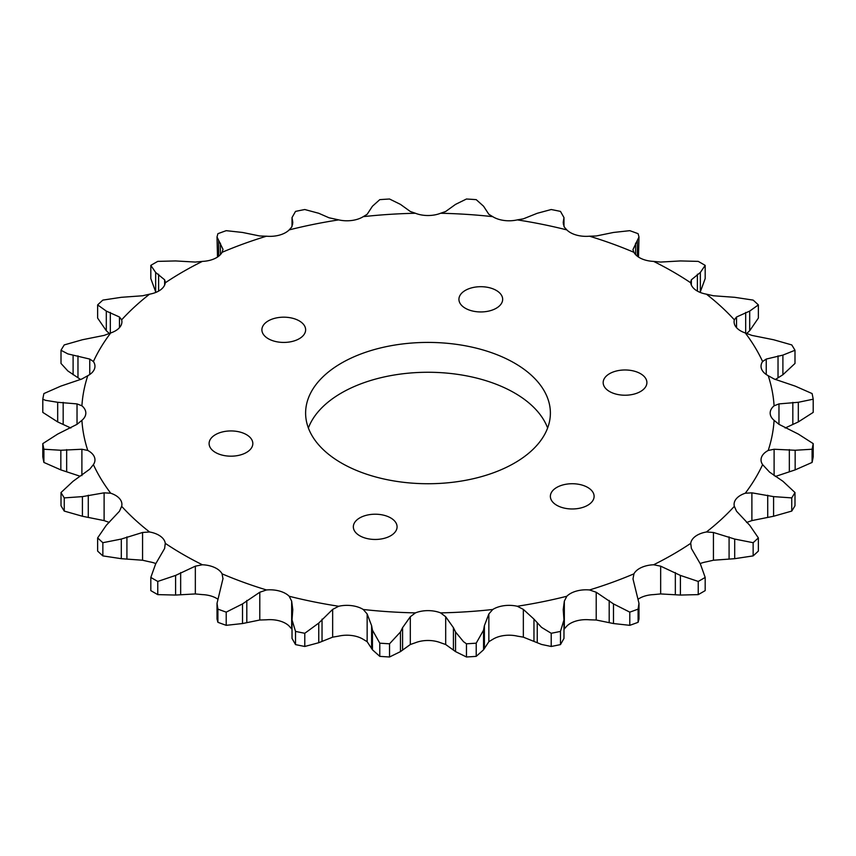 <?xml version="1.0" encoding="UTF-8"?>
<svg xmlns="http://www.w3.org/2000/svg" width="856" height="856" viewBox="0 0 856 856"><rect width="100%" height="100%" fill="white"/><g stroke="black" fill="none" stroke-linecap="round" stroke-linejoin="round"><path stroke-width="1.28" d="M640.491 373.665A21.871 12.626 0 0 0 616.662 370.937A21.871 12.626 0 0 0 603.17 382.6A21.871 12.626 0 0 0 609.568 391.524A21.871 12.626 0 0 0 633.397 394.263A21.871 12.626 0 0 0 646.901 382.6A21.871 12.626 0 0 0 640.491 373.665M496.255 290.398A21.871 12.626 0 0 0 472.426 287.659A21.871 12.626 0 0 0 458.923 299.322A21.871 12.626 0 0 0 465.332 308.246A21.871 12.626 0 0 0 489.161 310.985A21.871 12.626 0 0 0 502.665 299.322A21.871 12.626 0 0 0 496.255 290.398M299.226 320.872A21.871 12.626 0 0 0 275.397 318.143A21.871 12.626 0 0 0 261.893 329.806A21.871 12.626 0 0 0 268.303 338.73A21.871 12.626 0 0 0 292.131 341.469A21.871 12.626 0 0 0 305.635 329.806A21.871 12.626 0 0 0 299.226 320.872M246.432 434.634A21.871 12.626 0 0 0 222.603 431.895A21.871 12.626 0 0 0 209.099 443.558A21.871 12.626 0 0 0 215.509 452.482A21.871 12.626 0 0 0 239.338 455.221A21.871 12.626 0 0 0 252.83 443.558A21.871 12.626 0 0 0 246.432 434.634M390.668 517.901A21.871 12.626 0 0 0 366.839 515.173A21.871 12.626 0 0 0 353.335 526.836A21.871 12.626 0 0 0 359.745 535.76A21.871 12.626 0 0 0 383.574 538.499A21.871 12.626 0 0 0 397.077 526.836A21.871 12.626 0 0 0 390.668 517.901M587.697 487.428A21.871 12.626 0 0 0 563.869 484.689A21.871 12.626 0 0 0 550.365 496.352A21.871 12.626 0 0 0 556.775 505.275A21.871 12.626 0 0 0 580.603 508.015A21.871 12.626 0 0 0 594.107 496.352A21.871 12.626 0 0 0 587.697 487.428M514.542 363.115A122.387 70.663 0 0 0 381.166 347.793A122.387 70.663 0 0 0 305.613 413.074A122.387 70.663 0 0 0 341.458 463.043A122.387 70.663 0 0 0 474.834 478.354A122.387 70.663 0 0 0 550.387 413.074A122.387 70.663 0 0 0 514.542 363.115M547.626 428A122.387 70.663 0 0 0 514.542 392.958A122.387 70.663 0 0 0 393.439 375.142A122.387 70.663 0 0 0 308.374 428M589.506 236.203A346.316 199.94 180 0 1 633.943 252.327A22.192 12.808 0 0 0 639.486 257.667A22.192 12.808 0 0 0 653.62 261.39A346.316 199.94 180 0 1 672.88 271.694A346.316 199.94 180 0 1 690.739 282.812A22.192 12.808 0 0 0 697.18 290.976A22.192 12.808 0 0 0 706.435 294.175A346.316 199.94 180 0 1 734.352 319.834A22.192 12.808 0 0 0 734.095 321.803A22.192 12.808 0 0 0 740.59 330.865A22.192 12.808 0 0 0 745.276 332.93A346.316 199.94 180 0 1 762.61 361.532A22.192 12.808 0 0 0 761.038 366.261A22.192 12.808 0 0 0 767.543 375.324A22.192 12.808 0 0 0 768.217 375.698A346.316 199.94 180 0 1 774.092 405.808A22.192 12.808 0 0 0 770.175 413.074A22.192 12.808 0 0 0 774.092 420.339A346.316 199.94 180 0 1 768.217 450.459A22.192 12.808 0 0 0 761.038 459.886A22.192 12.808 0 0 0 762.61 464.626A346.316 199.94 180 0 1 745.276 493.227A22.192 12.808 0 0 0 734.095 504.355A22.192 12.808 0 0 0 734.352 506.324A346.316 199.94 180 0 1 706.435 531.983A22.192 12.808 0 0 0 690.739 543.335A346.316 199.94 180 0 1 653.62 564.767A22.192 12.808 0 0 0 633.943 573.83A346.316 199.94 180 0 1 589.506 589.955A22.192 12.808 0 0 0 566.822 596.258A346.316 199.94 180 0 1 517.281 606.262A22.192 12.808 0 0 0 492.746 609.493A346.316 199.94 180 0 1 440.583 612.885A22.192 12.808 0 0 0 415.417 612.885A346.316 199.94 180 0 1 363.254 609.493A22.192 12.808 0 0 0 338.719 606.262A346.316 199.94 180 0 1 289.178 596.258A22.192 12.808 0 0 0 266.494 589.955A346.316 199.94 180 0 1 222.057 573.83A22.192 12.808 0 0 0 202.38 564.767A346.316 199.94 180 0 1 165.261 543.335A22.192 12.808 0 0 0 149.565 531.983A346.316 199.94 180 0 1 121.648 506.324A22.192 12.808 0 0 0 121.905 504.355A22.192 12.808 0 0 0 110.724 493.227A346.316 199.94 180 0 1 93.39 464.626A22.192 12.808 0 0 0 94.963 459.886A22.192 12.808 0 0 0 87.783 450.459A346.316 199.94 180 0 1 81.909 420.339A22.192 12.808 0 0 0 85.825 413.074A22.192 12.808 0 0 0 81.909 405.808A346.316 199.94 180 0 1 87.783 375.698A22.192 12.808 0 0 0 94.963 366.261A22.192 12.808 0 0 0 93.39 361.532A346.316 199.94 180 0 1 110.724 332.93A22.192 12.808 0 0 0 121.905 321.803A22.192 12.808 0 0 0 121.648 319.834A346.316 199.94 180 0 1 149.565 294.175A22.192 12.808 0 0 0 165.261 282.812A346.316 199.94 180 0 1 202.38 261.39A22.192 12.808 0 0 0 222.057 252.327A346.316 199.94 180 0 1 266.494 236.203A22.192 12.808 0 0 0 289.178 229.9L291.661 227.118L292.795 222.646L292.024 217.574L295.523 211.4A387.115 223.502 180 0 1 304.79 209.527L318.753 213.283L328.993 217.766L338.719 219.885A22.192 12.808 0 0 0 363.254 216.654L367.149 214.3L372.446 206.21L379.786 199.641A387.115 223.502 180 0 1 389.534 199.009L400.458 204.381L410.313 211.486L415.417 213.262A22.192 12.808 0 0 0 440.583 213.262L445.687 211.486L455.542 204.381L466.466 199.009A387.115 223.502 180 0 1 476.214 199.641L483.554 206.21L488.851 214.3L492.746 216.654A22.192 12.808 0 0 0 493.388 217.049A22.192 12.808 0 0 0 517.281 219.885L523.348 218.836L537.247 213.283L551.211 209.527A387.115 223.502 180 0 1 560.477 211.4L563.976 217.574L563.205 222.646L564.339 227.118L566.822 229.9A22.192 12.808 0 0 0 570.406 232.607A22.192 12.808 0 0 0 589.506 236.203L596.215 235.989L613.485 232.458L629.791 230.671A387.115 223.502 180 0 1 638.095 233.688L638.983 236.973L632.991 249.556M653.62 261.39L660.661 262.064L680.413 260.941L698.239 261.38A387.115 223.502 180 0 1 701.727 263.37A387.115 223.502 180 0 1 705.183 265.381L700.347 272.454L691.37 279.794L690.685 282.191M706.435 294.175L713.433 295.769L734.694 297.31L753.141 300.103A387.115 223.502 180 0 1 758.363 304.907L749.696 311.092L736.535 316.998L734.352 319.834M745.276 332.93L751.889 335.402L773.589 339.746L791.747 344.915A387.115 223.502 180 0 1 794.989 350.265L782.898 355.112L766.238 359.071L762.61 361.532M768.217 375.698L774.102 378.983L795.16 386.11L812.098 393.567A387.115 223.502 180 0 1 813.2 399.196L798.316 402.288L778.971 403.904L774.092 405.808M774.092 420.339L778.971 424.33L798.316 434.078L813.2 443.611A387.115 223.502 180 0 1 812.098 449.24L795.16 450.256L774.102 449.25L768.217 450.459M762.61 464.626L769.598 472.148L782.898 481.254L794.989 492.542A387.115 223.502 180 0 1 791.747 497.892L773.589 496.619L751.889 492.831L745.276 493.227M492.746 609.493L488.851 613.945L484.4 625.65L483.554 630.155L476.214 643.166L476.214 656.359L483.554 649.79L488.851 641.7L492.746 639.346A22.192 12.808 0 0 1 517.281 636.115L523.348 637.164L541.559 644.45L551.211 646.473L551.211 633.28L541.559 627.384L533.962 619.123L523.348 609.397L517.281 606.262M415.417 612.885L410.313 616.748L402.577 627.662L400.458 631.985L389.534 643.798L389.534 656.991L400.458 651.619L410.313 644.515L415.417 642.738A22.192 12.808 0 0 1 440.583 642.738L445.687 644.515L455.542 651.619L466.466 656.991L466.466 643.798L463.524 641.69L455.542 631.985L453.423 627.662L445.687 616.748L440.583 612.885M81.909 405.808L77.029 403.904L57.684 402.288L45.432 400.308L42.8 399.196L42.8 412.389L57.684 421.922L70.834 428M93.39 361.532L89.762 359.071L67.87 353.903L61.011 350.265L61.011 363.458L67.87 370.969L80.646 379.529M202.38 564.767L195.339 566.169L175.587 575.425L157.761 581.438L157.761 594.62A387.115 223.502 180 0 1 154.273 592.63A387.115 223.502 180 0 1 150.816 590.619L150.816 577.426L155.653 563.911L164.63 548.439L165.261 543.335M734.352 506.324L736.535 511.235L749.696 525.274L758.363 537.9L758.363 551.093A387.115 223.502 180 0 1 753.141 555.897L734.694 558.69L713.433 560.231L706.435 561.825A22.192 12.808 0 0 0 700.122 563.601M690.739 543.335L691.37 548.439L700.347 563.911L705.183 577.426L705.183 590.619A387.115 223.502 180 0 1 698.239 594.62L680.413 595.059L660.661 593.936L653.62 594.61A22.192 12.808 0 0 0 638.501 598.943M633.943 573.83L632.991 578.913L638.983 603.352L638.095 609.119L638.095 622.312A387.115 223.502 180 0 1 629.791 625.329L613.485 623.543L596.215 620.012L589.506 619.798A22.192 12.808 0 0 0 566.822 626.1L564.339 628.882L564.339 601.115L563.205 609.675L563.976 619.883L560.477 631.407A387.115 223.502 180 0 1 551.211 633.28M389.534 656.991A387.115 223.502 180 0 1 379.786 656.359L372.446 649.79L367.149 641.7L363.254 639.346A22.192 12.808 0 0 0 338.719 636.115L332.652 637.164L332.652 609.397L318.753 623.082L304.79 633.28A387.115 223.502 180 0 1 295.523 631.407L292.024 619.883L292.795 609.675L291.661 601.115L289.178 596.258M291.661 601.115L291.661 628.882L289.178 626.1A22.192 12.808 0 0 0 266.494 619.798L259.785 620.012L259.785 592.245L242.516 603.908L226.209 612.136A387.115 223.502 180 0 1 217.906 609.119L217.017 603.352L223.009 578.495M217.499 598.943A22.192 12.808 0 0 0 202.38 594.61L195.339 593.936L195.339 566.169M155.878 563.601A22.192 12.808 0 0 0 149.565 561.825L142.567 560.231L142.567 532.475L121.306 539.055L102.859 542.704A387.115 223.502 180 0 1 97.638 537.9L106.305 525.274L119.466 511.235L121.648 506.324M222.057 252.327L223.009 249.331L217.017 236.973L217.906 233.688A387.115 223.502 180 0 1 226.209 230.671L242.516 232.458L259.785 235.989L266.494 236.203M289.178 229.9A346.316 199.94 180 0 1 338.719 219.885M363.254 216.654A346.316 199.94 180 0 1 415.417 213.262M440.583 213.262A346.316 199.94 180 0 1 492.746 216.654M517.281 219.885A346.316 199.94 180 0 1 566.822 229.9M632.991 249.792L633.943 252.327M758.363 537.9A387.115 223.502 180 0 1 753.141 542.704L734.694 539.055L713.433 532.475L706.435 531.983M705.183 577.426A387.115 223.502 180 0 1 698.239 581.438L680.413 575.425L660.661 566.169L653.62 564.767M638.095 609.119A387.115 223.502 180 0 1 629.791 612.136L613.485 603.908L596.215 592.245L589.506 589.955M566.822 596.258L564.339 601.115M476.214 643.166A387.115 223.502 180 0 1 466.466 643.798M389.534 643.798A387.115 223.502 180 0 1 379.786 643.166L372.446 630.155L371.6 625.65L367.149 613.945L363.254 609.493M338.719 606.262L332.652 609.397M266.494 589.955L259.785 592.245M223.009 578.913L222.057 573.83M157.761 581.438A387.115 223.502 180 0 1 150.816 577.426M149.565 531.983L142.567 532.475M110.724 493.227L104.111 492.831L82.411 496.619L64.254 497.892A387.115 223.502 180 0 1 61.011 492.542L73.102 481.254L89.762 469.163L93.39 464.626M87.783 450.459L81.898 449.25L60.84 450.256L43.902 449.24A387.115 223.502 180 0 1 42.8 443.611L57.684 434.078L77.029 424.33L81.909 420.339M42.8 399.196A387.115 223.502 180 0 1 43.902 393.567L60.84 386.11L81.898 378.983L87.783 375.698M61.011 350.265A387.115 223.502 180 0 1 64.254 344.915L82.411 339.746L104.111 335.402L110.724 332.93M121.648 319.834L119.466 316.998L106.305 311.092L97.638 304.907A387.115 223.502 180 0 1 102.859 300.103L121.306 297.31L142.567 295.769L149.565 294.175M700.122 292.399L705.183 278.575L705.183 265.381M746.593 333.519L749.696 330.726L758.363 318.1L758.363 304.907M775.354 379.529L782.898 374.746L794.989 363.458L794.989 350.265M785.166 428L798.316 421.922L813.2 412.389L813.2 399.196M813.2 443.611L813.2 456.804A387.115 223.502 180 0 1 812.098 462.433L812.098 449.24M794.989 492.542L794.989 505.736A387.115 223.502 180 0 1 791.747 511.086L791.747 497.892M753.141 555.897L753.141 542.704M698.239 594.62L698.239 581.438M629.791 625.329L629.791 612.136M560.477 631.407L560.477 644.6A387.115 223.502 180 0 1 551.211 646.473M476.214 656.359A387.115 223.502 180 0 1 466.466 656.991M379.786 656.359L379.786 643.166M304.79 633.28L304.79 646.473A387.115 223.502 180 0 1 295.523 644.6L295.523 631.407M226.209 612.136L226.209 625.329A387.115 223.502 180 0 1 217.906 622.312L217.906 609.119M102.859 542.704L102.859 555.897A387.115 223.502 180 0 1 97.638 551.093L97.638 537.9M64.254 497.892L64.254 511.086A387.115 223.502 180 0 1 61.011 505.736L61.011 492.542M43.902 449.24L43.902 462.433A387.115 223.502 180 0 1 42.8 456.804L42.8 443.611M97.638 304.907L97.638 318.1L106.305 330.726L109.408 333.519M217.017 236.973L217.499 257.057M638.501 257.057L638.983 236.973M775.354 476.471L795.16 469.891L812.098 462.433M746.593 522.481L751.889 520.598L773.589 516.254L791.747 511.086M638.095 622.312L638.983 619.027L638.983 603.352M560.477 644.6L563.976 638.426L563.976 620.086M563.976 629.684L564.339 628.882M304.79 646.473L318.753 642.717L332.652 637.164M292.024 619.883L292.024 638.426L295.523 644.6M226.209 625.329L242.516 623.543L259.785 620.012M217.017 603.352L217.017 619.027L217.906 622.312M157.761 594.62L175.587 595.059L195.339 593.936M102.859 555.897L121.306 558.69L142.567 560.231M64.254 511.086L82.411 516.254L104.111 520.598L109.247 522.417M43.902 462.433L60.84 469.891L80.015 476.204M165.315 282.191L164.63 279.794L155.653 272.454L150.816 265.381A387.115 223.502 180 0 1 157.761 261.38L175.587 260.941L195.339 262.064L202.38 261.39M150.816 265.381L150.816 278.575L155.878 292.399M537.247 642.717L537.247 623.082M455.542 651.619L455.542 631.985M155.653 292.089L155.653 272.454M158.617 291.094L158.617 274.23M164.63 285.08L164.63 279.794M119.466 327.645L119.466 316.998M110.328 333.112L110.328 312.429M106.305 330.726L106.305 311.092M89.762 374.5L89.762 359.071M77.971 377.785L77.971 355.861M73.102 374.746L73.102 355.112M77.029 424.33L77.029 403.904M63.173 424.287L63.173 402.363M57.684 421.922L57.684 402.288M81.898 475.604L81.898 449.25M66.661 471.528L66.661 449.603M60.84 469.891L60.84 450.256M104.111 520.598L104.111 492.831M88.275 517.131L88.275 495.207M82.411 516.254L82.411 496.619M126.913 558.818L126.913 536.894M121.306 558.69L121.306 539.055M180.659 594.492L180.659 572.568M175.587 595.059L175.587 575.425M246.806 622.365L246.806 600.441M242.516 623.543L242.516 603.908M372.446 649.79L372.446 630.155M371.6 647.585L371.6 625.65M367.149 641.7L367.149 613.945M322.038 641.048L322.038 619.123M318.753 642.717L318.753 623.082M453.423 649.597L453.423 627.662M445.687 644.515L445.687 616.748M410.313 644.515L410.313 616.748M402.577 649.597L402.577 627.662M400.458 651.619L400.458 631.985M533.962 641.048L533.962 619.123M523.348 637.164L523.348 609.397M488.851 641.7L488.851 613.945M484.4 647.585L484.4 625.65M483.554 649.79L483.554 630.155M613.485 623.543L613.485 603.908M609.194 622.365L609.194 600.441M596.215 620.012L596.215 592.245M680.413 595.059L680.413 575.425M675.341 594.492L675.341 572.568M660.661 593.936L660.661 566.169M734.694 558.69L734.694 539.055M729.087 558.818L729.087 536.894M713.433 560.231L713.433 532.475M773.589 516.254L773.589 496.619M767.725 517.131L767.725 495.207M751.889 520.598L751.889 492.831M795.16 469.891L795.16 450.256M789.339 471.528L789.339 449.603M774.102 475.604L774.102 449.25M798.316 421.922L798.316 402.288M792.827 424.287L792.827 402.363M778.971 424.33L778.971 403.904M782.898 374.746L782.898 355.112M778.029 377.785L778.029 355.861M766.238 374.5L766.238 359.071M749.696 330.726L749.696 311.092M745.672 333.112L745.672 312.429M736.535 327.645L736.535 316.998M700.347 292.089L700.347 272.454M697.383 291.094L697.383 274.23M691.37 285.08L691.37 279.794M637.356 256.233L637.356 241.114M635.591 254.628L635.591 243.211M563.858 226.027L563.858 218.665M563.387 224.433L563.387 220.891M292.613 224.433L292.613 220.891M292.142 226.027L292.142 218.665M218.644 256.233L218.644 241.114M220.409 254.628L220.409 243.211M563.976 226.316L563.976 217.574M292.024 226.316L292.024 217.67"/></g></svg>
